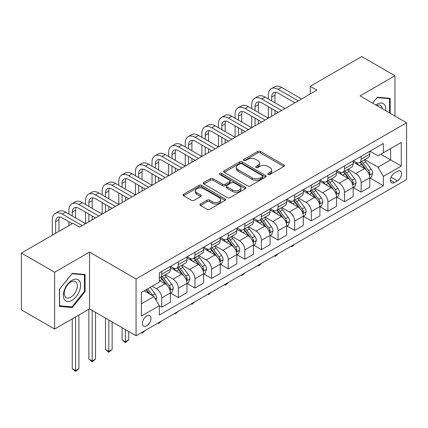 <?xml version="1.0" encoding="UTF-8"?>
<svg xmlns="http://www.w3.org/2000/svg" width="428" height="428" viewBox="0 0 428 428"><rect width="100%" height="100%" fill="white"/><g stroke="black" fill="none" stroke-linecap="round" stroke-linejoin="round"><path stroke-width="0.64" d="M268.179 174.474A1.289 0.744 0 0 0 270.004 174.474L283.871 166.471A1.846 1.065 0 0 0 284.411 165.716A1.846 1.065 0 0 0 283.871 164.962L260.379 151.4A1.846 1.065 0 0 0 257.774 151.4L243.906 159.409A1.289 0.744 0 0 0 243.527 159.933A1.289 0.744 0 0 0 243.906 160.463A1.289 0.744 0 0 0 245.731 160.463L247.528 159.425A5.906 3.408 0 0 1 255.88 159.425L257.838 160.554A5.906 3.408 0 0 1 259.566 162.966A5.906 3.408 0 0 1 257.838 165.379L256.04 166.412A1.289 0.744 0 0 0 255.666 166.941A1.289 0.744 0 0 0 256.04 167.466A1.289 0.744 0 0 0 257.87 167.466L259.662 166.433A5.906 3.408 0 0 1 268.014 166.433L269.972 167.562A5.906 3.408 0 0 1 271.7 169.975A5.906 3.408 0 0 1 269.972 172.382L268.179 173.42A1.289 0.744 0 0 0 267.8 173.945A1.289 0.744 0 0 0 268.179 174.474L268.179 173.42M146.697 325.772A6.019 3.472 120 0 0 150.629 320.47A6.019 3.472 120 0 0 149.704 315.65A6.019 3.472 120 0 0 146.697 315.95A6.019 3.472 120 0 0 142.77 321.251A6.019 3.472 120 0 0 143.69 326.072A6.019 3.472 120 0 0 146.697 325.772M200.486 203.99A1.846 1.065 0 0 0 199.946 204.739A1.846 1.065 0 0 0 200.486 205.494L207.077 209.297A1.846 1.065 0 0 0 209.683 209.297L225.085 200.411A1.846 1.065 0 0 0 225.626 199.657A1.846 1.065 0 0 0 225.085 198.902L201.593 185.34A1.846 1.065 0 0 0 198.983 185.34L183.585 194.232A1.846 1.065 0 0 0 183.045 194.986A1.846 1.065 0 0 0 183.585 195.74L191.546 200.336A1.846 1.065 0 0 0 194.157 200.336L200.748 196.527A1.846 1.065 0 0 0 201.288 195.778A1.846 1.065 0 0 0 200.748 195.024L196.8 192.744A4.938 2.852 0 0 1 195.355 190.728A4.938 2.852 0 0 1 198.399 188.095A4.938 2.852 0 0 1 203.781 188.711L219.243 197.64A4.938 2.852 0 0 1 220.688 199.657A4.938 2.852 0 0 1 217.643 202.289A4.938 2.852 0 0 1 212.261 201.674L209.683 200.181A1.846 1.065 0 0 0 207.077 200.181L200.486 203.99L200.486 205.494M89.532 252.087L54.634 272.235L21.4 253.05L21.4 309.845L54.634 329.036L89.532 308.888L136.061 335.75L136.061 278.949L89.532 252.087L89.532 308.888M394.969 116.042L394.969 75.745L360.071 95.893L406.6 122.756L136.061 278.949M394.969 75.745L361.73 56.56L310.214 86.301L310.214 93.978M21.4 253.05L72.915 223.304L79.56 227.145L316.864 90.137L310.214 86.301M247.657 185.87A1.846 1.065 0 0 0 250.268 185.87L265.665 176.978A1.846 1.065 0 0 0 266.205 176.224A1.846 1.065 0 0 0 265.665 175.475L242.178 161.912A1.846 1.065 0 0 0 239.568 161.912L224.17 170.799A1.846 1.065 0 0 0 223.63 171.553A1.846 1.065 0 0 0 224.17 172.307L247.657 185.87M220.185 174.752A1.289 0.744 0 0 1 221.495 174.934L221.495 173.399L245.372 187.186A1.846 1.065 0 0 1 245.913 187.94A1.846 1.065 0 0 1 245.372 188.695L229.975 197.586A1.846 1.065 0 0 1 227.364 197.586L203.878 184.024L203.878 182.515A1.846 1.065 0 0 0 203.337 183.27A1.846 1.065 0 0 0 203.878 184.024M203.878 182.515L210.469 178.711A1.846 1.065 0 0 1 213.08 178.711L222.603 184.211A1.846 1.065 0 0 0 225.214 184.211L229.585 181.686A1.846 1.065 0 0 0 230.125 180.932A1.846 1.065 0 0 0 229.585 180.183L219.666 174.453A1.289 0.744 0 0 1 219.291 173.929A1.289 0.744 0 0 1 220.088 173.238A1.289 0.744 0 0 1 221.495 173.399M397.425 171.344L394.504 173.03A5.826 3.365 120 0 0 390.694 178.166A5.826 3.365 120 0 0 391.588 182.836A5.826 3.365 120 0 0 394.504 182.547L397.425 180.862A5.826 3.365 120 0 0 401.234 175.726A5.826 3.365 120 0 0 400.341 171.056A5.826 3.365 120 0 0 397.425 171.344M136.061 335.75L406.6 179.557L406.6 122.756M369.974 151.196L378.015 155.84L383.333 152.769L383.333 143.482L159.328 272.813L159.328 282.1L141.379 292.458L141.379 316.099L159.328 305.736L159.328 315.024L383.333 185.699L383.333 176.411L378.015 167.198L364.8 159.569M383.333 152.769L401.282 142.406L401.282 166.048L383.333 176.411M54.634 272.235L54.634 329.036M380.808 154.23L390.646 159.906L390.646 148.548L401.282 142.406M378.015 167.198L390.646 159.906L401.282 166.048M141.379 303.821L154.01 296.529L144.172 290.847M159.328 305.817L161.72 307.197L161.72 297.909A7.522 4.344 -120 0 0 156.402 288.702L152.149 286.241M161.72 307.197L170.36 302.211L170.36 292.923A7.522 4.344 -120 0 0 165.042 283.71L159.328 280.41M170.563 293.116L178.337 297.604L178.337 288.317A7.522 4.344 -120 0 0 173.019 279.104L165.385 274.696M178.337 297.604L186.977 292.613L186.977 283.325A7.522 4.344 -120 0 0 181.659 274.118L170.36 267.591M187.18 283.518L194.954 288.007L194.954 278.724A7.522 4.344 -120 0 0 189.636 269.512L182.002 265.103M194.954 288.007L203.6 283.02L203.6 273.733A7.522 4.344 -120 0 0 198.282 264.52L186.977 257.998M203.798 273.925L211.576 278.414L211.576 269.126A7.522 4.344 -120 0 0 206.259 259.919L198.619 255.511M211.576 278.414L220.217 273.428L220.217 264.14A7.522 4.344 -120 0 0 214.899 254.928L203.6 248.406M220.415 264.333L228.194 268.821L228.194 259.534A7.522 4.344 -120 0 0 222.876 250.321L215.241 245.913M228.194 268.821L236.834 263.83L236.834 254.542A7.522 4.344 -120 0 0 231.516 245.335L220.217 238.808M237.032 254.735L244.811 259.229L244.811 249.941A7.522 4.344 -120 0 0 239.493 240.729L231.858 236.32M244.811 259.229L253.451 254.237L253.451 244.95A7.522 4.344 -120 0 0 248.133 235.742L236.834 229.215M253.649 245.142L261.428 249.631L261.428 240.343A7.522 4.344 -120 0 0 256.11 231.136L248.475 226.728M261.428 249.631L270.068 244.645L270.068 235.357A7.522 4.344 -120 0 0 264.75 226.144L253.451 219.623M270.266 235.55L278.045 240.038L278.045 230.751A7.522 4.344 -120 0 0 272.727 221.538L265.093 217.13M278.045 240.038L286.685 235.047L286.685 225.759A7.522 4.344 -120 0 0 281.367 216.552L270.068 210.025M286.883 225.952L294.662 230.446L294.662 221.158A7.522 4.344 -120 0 0 289.344 211.946L281.71 207.537M294.662 230.446L303.302 225.454L303.302 216.167A7.522 4.344 -120 0 0 297.984 206.959L286.685 200.432M303.505 216.359L311.279 220.848L311.279 211.56A7.522 4.344 -120 0 0 305.961 202.353L298.327 197.945M311.279 220.848L319.919 215.862L319.919 206.574A7.522 4.344 -120 0 0 314.601 197.362L303.302 190.84M320.123 206.767L327.896 211.255L327.896 201.968A7.522 4.344 -120 0 0 322.578 192.761L314.944 188.352M327.896 211.255L336.542 206.269L336.542 196.982A7.522 4.344 -120 0 0 331.224 187.769L319.919 181.247M336.74 197.169L344.519 201.663L344.519 192.375A7.522 4.344 -120 0 0 339.201 183.163L331.561 178.754M344.519 201.663L353.159 196.671L353.159 187.384A7.522 4.344 -120 0 0 347.841 178.176L336.542 171.649M353.357 187.576L361.136 192.065L361.136 182.777A7.522 4.344 -120 0 0 355.818 173.57L348.183 169.162M361.136 192.065L369.776 187.079L369.776 177.791A7.522 4.344 -120 0 0 364.458 168.579L353.159 162.057M353.357 160.789L355.818 162.212A7.522 4.344 -120 0 0 359.579 162.581A7.522 4.344 -120 0 0 361.136 159.141L361.136 156.3M336.74 170.381L339.201 171.805A7.522 4.344 -120 0 0 342.956 172.179A7.522 4.344 -120 0 0 344.519 168.734L344.519 165.893M320.123 179.979L322.578 181.397A7.522 4.344 -120 0 0 326.339 181.772A7.522 4.344 -120 0 0 327.896 178.326L327.896 175.485M303.505 189.572L305.961 190.995A7.522 4.344 -120 0 0 309.722 191.364A7.522 4.344 -120 0 0 311.279 187.924L311.279 185.083M286.883 199.164L289.344 200.588A7.522 4.344 -120 0 0 293.105 200.957A7.522 4.344 -120 0 0 294.662 197.517L294.662 194.676M270.266 208.762L272.727 210.18A7.522 4.344 -120 0 0 276.488 210.555A7.522 4.344 -120 0 0 278.045 207.109L278.045 204.268M253.649 218.355L256.11 219.773A7.522 4.344 -120 0 0 259.871 220.147A7.522 4.344 -120 0 0 261.428 216.707L261.428 213.866M237.032 227.947L239.493 229.371A7.522 4.344 -120 0 0 243.254 229.74A7.522 4.344 -120 0 0 244.811 226.3L244.811 223.459M220.415 237.545L222.876 238.963A7.522 4.344 -120 0 0 226.637 239.338A7.522 4.344 -120 0 0 228.194 235.892L228.194 233.051M203.798 247.138L206.259 248.556A7.522 4.344 -120 0 0 210.014 248.93A7.522 4.344 -120 0 0 211.576 245.485L211.576 242.649M187.18 256.73L189.636 258.154A7.522 4.344 -120 0 0 193.397 258.523A7.522 4.344 -120 0 0 194.954 255.083L194.954 252.242M170.563 266.328L173.019 267.746A7.522 4.344 -120 0 0 176.78 268.121A7.522 4.344 -120 0 0 178.337 264.675L178.337 261.834M369.974 177.984L383.333 185.699M359.579 162.581L368.219 157.595A7.522 4.344 -120 0 0 369.776 154.15L369.776 151.309M342.956 172.179L351.602 167.188A7.522 4.344 -120 0 0 353.159 163.742L353.159 160.907M326.339 181.772L334.98 176.78A7.522 4.344 -120 0 0 336.542 173.34L336.542 170.499M309.722 191.364L318.362 186.378A7.522 4.344 -120 0 0 319.919 182.933L319.919 180.092M293.105 200.957L301.745 195.971A7.522 4.344 -120 0 0 303.302 192.525L303.302 189.69M276.488 210.555L285.128 205.563A7.522 4.344 -120 0 0 286.685 202.123L286.685 199.282M259.871 220.147L268.511 215.161A7.522 4.344 -120 0 0 270.068 211.716L270.068 208.875M243.254 229.74L251.894 224.754A7.522 4.344 -120 0 0 253.451 221.308L253.451 218.467M226.637 239.338L235.277 234.346A7.522 4.344 -120 0 0 236.834 230.906L236.834 228.065M210.014 248.93L218.66 243.939A7.522 4.344 -120 0 0 220.217 240.499L220.217 237.658M193.397 258.523L202.037 253.536A7.522 4.344 -120 0 0 203.6 250.091L203.6 247.25M176.78 268.121L185.42 263.129A7.522 4.344 -120 0 0 186.977 259.689L186.977 256.848M159.328 278.018A7.522 4.344 -120 0 0 160.163 277.713L168.803 272.722A7.522 4.344 -120 0 0 170.36 269.282L170.36 266.441M160.163 277.713A7.522 4.344 -120 0 0 161.72 274.268L161.72 271.432M154.01 296.529L159.328 305.736M390.181 113.281L390.181 98.354L377.352 97.21L372.595 103.127M59.422 306.427L72.252 307.572L85.081 291.612L85.081 274.503L72.252 273.358L59.422 289.317L59.422 306.427M84.412 291.227L85.081 291.612M70.893 306.785L72.252 307.572M268.693 174.656L269.972 173.918A5.906 3.408 0 0 0 271.7 171.505L271.7 169.975M259.566 162.966L259.566 164.502A5.906 3.408 0 0 1 257.838 166.909L256.559 167.648M283.844 166.481L260.379 152.935A1.846 1.065 0 0 0 257.774 152.935L244.425 160.644M265.644 176.994L242.178 163.448A1.846 1.065 0 0 0 239.568 163.448L224.192 172.324M262.401 176.753A1.289 0.744 0 0 0 262.781 176.224A1.289 0.744 0 0 0 262.401 175.699L241.788 163.796A1.289 0.744 0 0 0 239.958 163.796L238.07 164.887A5.906 3.408 0 0 0 236.336 167.3A5.906 3.408 0 0 0 238.07 169.707L252.162 177.845A5.906 3.408 0 0 0 260.513 177.845L262.401 176.753L262.401 178.289A1.289 0.744 0 0 0 262.781 177.759L262.781 176.224M236.336 167.3L236.336 168.835A5.906 3.408 0 0 0 238.07 171.243L238.07 169.707M262.401 178.289L260.513 179.38A5.906 3.408 0 0 1 252.162 179.38L238.07 171.243M203.905 184.035L210.469 180.247L210.469 178.711M230.125 180.932L230.125 182.467A1.846 1.065 0 0 1 229.585 183.221L225.214 185.747A1.846 1.065 0 0 1 222.603 185.747L213.08 180.247A1.846 1.065 0 0 0 210.469 180.247M221.495 174.934L245.351 188.711M232.49 189.92A4.938 2.852 0 0 0 237.866 190.535A4.938 2.852 0 0 0 240.916 187.903A4.938 2.852 0 0 0 239.471 185.886L234.02 182.74A1.846 1.065 0 0 0 231.414 182.74L227.038 185.265A1.846 1.065 0 0 0 226.498 186.019A1.846 1.065 0 0 0 227.038 186.774L232.49 189.92L232.49 191.455A4.938 2.852 0 0 0 237.866 192.07A4.938 2.852 0 0 0 240.916 189.438L240.916 187.903M226.498 186.019L226.498 187.555A1.846 1.065 0 0 0 227.038 188.309L227.038 186.774M232.49 191.455L227.038 188.309M220.688 199.657L220.688 201.192A4.938 2.852 0 0 1 217.643 203.824A4.938 2.852 0 0 1 212.261 203.204L209.683 201.716A1.846 1.065 0 0 0 207.077 201.716L200.513 205.51M195.355 190.728L195.355 192.263A4.938 2.852 0 0 0 196.8 194.28L196.8 192.744M200.721 196.543L196.8 194.28M225.058 200.422L201.593 186.876A1.846 1.065 0 0 0 198.983 186.876L183.612 195.751M369.776 178.096L371.37 177.176L372.697 173.34A4.981 2.878 -120 0 0 371.108 169.097L365.678 161.843A14.381 8.303 -120 0 0 364.11 159.965M358.707 165.261A14.381 8.303 -120 0 0 355.759 162.18M369.321 175.047L370.011 173.554A4.981 2.878 -120 0 0 368.583 170.553L363.153 163.303A14.381 8.303 -120 0 0 361.58 161.426M360.242 162.196A11.941 6.891 60 0 1 362.206 164.427L366.801 170.563M359.985 162.346A14.381 8.303 60 0 1 361.558 164.224L365.17 169.044M294.753 244.131L292.934 245.95L291.607 246.715L290.938 246.335M291.607 245.95L291.607 246.715M268.34 98.964L268.34 95.128A14.103 8.143 60 0 1 271.261 88.671L274.583 86.756A14.103 8.143 60 0 1 281.635 87.451L301.574 98.964M271.261 88.671A14.103 8.143 60 0 1 278.312 89.372L298.252 100.885M294.929 102.8L278.312 93.208A9.4 5.425 -120 0 0 273.61 92.742A9.4 5.425 -120 0 0 271.662 97.044L271.662 100.885M275.579 92.309A9.4 5.425 -120 0 0 274.985 95.128L274.985 102.8M271.662 108.557L271.662 116.234M274.985 110.478L274.985 114.313M235.106 118.155L235.106 114.313A14.103 8.143 60 0 1 238.027 107.861L241.349 105.941A14.103 8.143 60 0 1 248.401 106.642L268.34 118.155L268.34 106.642M353.159 187.694L354.753 186.774L356.08 182.933A4.981 2.878 -120 0 0 354.491 178.69L349.061 171.441A14.381 8.303 -120 0 0 347.488 169.558M342.09 174.854A14.381 8.303 -120 0 0 339.142 171.772M352.704 184.639L353.394 183.147A4.981 2.878 -120 0 0 351.966 180.151L346.536 172.896A14.381 8.303 -120 0 0 344.963 171.018M343.625 171.789A11.941 6.891 60 0 1 345.583 174.019L350.184 180.156M343.368 171.938A14.381 8.303 60 0 1 344.936 173.821L348.547 178.642M278.13 253.724L276.317 255.543L274.985 256.313L274.321 255.928M274.985 255.543L274.985 256.313M336.542 197.287L338.136 196.366L339.463 192.525A4.981 2.878 -120 0 0 337.874 188.283L332.444 181.033A14.381 8.303 -120 0 0 330.871 179.155M325.473 184.447A14.381 8.303 -120 0 0 322.525 181.365M336.087 194.237L336.772 192.739A4.981 2.878 -120 0 0 335.349 189.743L329.918 182.494A14.381 8.303 -120 0 0 328.346 180.611M327.008 181.386A11.941 6.891 60 0 1 328.966 183.612L333.567 189.748M326.751 181.536A14.381 8.303 60 0 1 328.319 183.414L331.93 188.234M261.513 263.322L259.7 265.141L258.368 265.906L257.704 265.521M258.368 265.135L258.368 265.906M319.919 206.879L321.519 205.959L322.846 202.123A4.981 2.878 -120 0 0 321.257 197.88L315.827 190.626A14.381 8.303 -120 0 0 314.254 188.748M308.85 194.044A14.381 8.303 -120 0 0 305.908 190.963M319.47 203.83L320.155 202.332A4.981 2.878 -120 0 0 318.732 199.336L313.296 192.086A14.381 8.303 -120 0 0 311.728 190.209M310.391 190.979A11.941 6.891 60 0 1 312.349 193.21L316.945 199.346M310.134 191.129A14.381 8.303 60 0 1 311.702 193.007L315.313 197.827M244.896 272.914L243.083 274.733L241.75 275.498L241.087 275.113M241.75 274.733L241.75 275.498M251.723 108.557L251.723 104.721A14.103 8.143 60 0 1 254.644 98.269L257.966 96.348A14.103 8.143 60 0 1 265.018 97.044L284.957 108.557M254.644 98.269A14.103 8.143 60 0 1 261.695 98.964L281.635 110.478M278.312 112.398L261.695 102.8A9.4 5.425 -120 0 0 256.993 102.335A9.4 5.425 -120 0 0 255.045 106.642L255.045 110.478M258.956 101.901A9.4 5.425 -120 0 0 258.368 104.721L258.368 112.398M255.045 118.155L255.045 125.827M258.368 120.07L258.368 123.911M218.489 127.747L218.489 123.911A14.103 8.143 60 0 1 221.41 117.454L224.732 115.533A14.103 8.143 60 0 1 231.783 116.234L251.723 127.747L251.723 116.234M238.027 107.861A14.103 8.143 60 0 1 245.073 108.557L265.018 120.07M261.695 121.991L245.073 112.398A9.4 5.425 -120 0 0 240.376 111.933A9.4 5.425 -120 0 0 238.428 116.234L238.428 120.07M242.339 111.499A9.4 5.425 -120 0 0 241.75 114.313L241.75 121.991M238.428 127.747L238.428 135.425M241.75 129.668L241.75 133.504M201.872 137.34L201.872 133.504A14.103 8.143 60 0 1 204.787 127.046L208.115 125.131A14.103 8.143 60 0 1 215.161 125.827L235.106 137.34L235.106 125.827M221.41 117.454A14.103 8.143 60 0 1 228.456 118.155L248.401 129.668M245.073 131.583L228.456 121.991A9.4 5.425 -120 0 0 223.758 121.525A9.4 5.425 -120 0 0 221.811 125.827L221.811 129.668M225.722 121.092A9.4 5.425 -120 0 0 225.133 123.911L225.133 131.583M221.811 137.34L221.811 145.017M225.133 139.261L225.133 143.096M185.249 146.938L185.249 143.096A14.103 8.143 60 0 1 188.17 136.644L191.493 134.724A14.103 8.143 60 0 1 198.544 135.425L218.489 146.938L218.489 135.425M303.302 216.477L304.902 215.552L306.229 211.716A4.981 2.878 -120 0 0 304.64 207.473L299.204 200.224A14.381 8.303 -120 0 0 297.637 198.341M292.233 203.637A14.381 8.303 -120 0 0 289.291 200.555M302.847 213.422L303.538 211.93A4.981 2.878 -120 0 0 302.115 208.934L296.679 201.679A14.381 8.303 -120 0 0 295.111 199.801M293.774 200.571A11.941 6.891 60 0 1 295.732 202.802L300.328 208.939M293.517 200.721A14.381 8.303 60 0 1 295.085 202.599L298.696 207.419M228.279 282.507L226.466 284.326L225.133 285.096L224.47 284.711M225.133 284.326L225.133 285.096M204.787 127.046A14.103 8.143 60 0 1 211.839 127.747L231.783 139.261M228.456 141.181L211.839 131.583A9.4 5.425 -120 0 0 207.141 131.118A9.4 5.425 -120 0 0 205.194 135.425L205.194 139.261M209.105 130.684A9.4 5.425 -120 0 0 208.516 133.504L208.516 141.181M205.194 146.938L205.194 154.61M208.516 148.853L208.516 152.694M168.632 156.53L168.632 152.694A14.103 8.143 60 0 1 171.553 146.237L174.875 144.316A14.103 8.143 60 0 1 181.927 145.017L201.872 156.53L201.872 145.017M385.639 110.654A12.219 7.057 120 0 0 384.569 104.855A12.219 7.057 120 0 0 375.848 105.004M382.365 108.766A9.25 5.339 120 0 0 381.541 106.412A9.25 5.339 120 0 0 380.503 105.449A9.25 5.339 120 0 0 376.699 105.491M377.063 97.573L389.517 98.697L389.517 112.896M388.694 98.226L389.517 98.697M372.622 103.143L377.089 97.589M71.984 280.335A12.219 7.057 120 0 0 63.344 295.299A12.219 7.057 120 0 0 71.984 300.29A12.219 7.057 120 0 0 80.624 285.321A12.219 7.057 120 0 0 71.984 280.335M70.775 282.057A9.25 5.339 120 0 0 64.73 290.211A9.25 5.339 120 0 0 66.147 297.626A9.25 5.339 120 0 0 70.775 297.166A9.25 5.339 120 0 0 76.815 289.012A9.25 5.339 120 0 0 75.398 281.597A9.25 5.339 120 0 0 70.775 282.057M84.412 291.42L71.984 306.887L59.556 305.774L59.556 289.2L71.984 273.738L84.412 274.846L84.412 291.42M83.588 274.375L84.412 274.846M286.685 226.07L288.279 225.149L289.612 221.308A4.981 2.878 -120 0 0 288.023 217.066L282.587 209.816A14.381 8.303 -120 0 0 281.019 207.938M275.616 213.23A14.381 8.303 -120 0 0 272.673 210.148M286.23 223.015L286.814 222.394L286.921 221.522A4.981 2.878 -120 0 0 285.492 218.526L280.062 211.277A14.381 8.303 -120 0 0 278.494 209.394M277.157 210.169A11.941 6.891 60 0 1 279.115 212.395L283.71 218.531M276.9 210.314A14.381 8.303 60 0 1 278.468 212.197L282.079 217.017M211.662 292.105L208.516 294.689L207.848 294.304M208.516 293.918L208.516 294.689M188.17 136.644A14.103 8.143 60 0 1 195.221 137.34L215.161 148.853M211.839 150.774L195.221 141.181A9.4 5.425 -120 0 0 190.524 140.716A9.4 5.425 -120 0 0 188.577 145.017L188.577 148.853M192.488 140.282A9.4 5.425 -120 0 0 191.899 143.096L191.899 150.774M188.577 156.53L188.577 164.208M191.899 158.451L191.899 162.287M152.015 166.123L152.015 162.287A14.103 8.143 60 0 1 154.936 155.829L158.258 153.914A14.103 8.143 60 0 1 165.31 154.61L185.249 166.123L185.249 154.61M270.068 235.662L271.662 234.742L272.994 230.906A4.981 2.878 -120 0 0 271.4 226.663L265.97 219.409A14.381 8.303 -120 0 0 264.402 217.531M258.999 222.828A14.381 8.303 -120 0 0 256.056 219.741M269.613 232.613L270.196 231.987L270.303 231.115A4.981 2.878 -120 0 0 268.875 228.119L263.445 220.869A14.381 8.303 -120 0 0 261.877 218.992M260.54 219.762A11.941 6.891 60 0 1 262.498 221.988L267.093 228.124M260.278 219.912A14.381 8.303 60 0 1 261.85 221.79L265.462 226.61M195.045 301.697L191.899 304.281L191.23 303.896M191.899 303.511L191.899 304.281M171.553 146.237A14.103 8.143 60 0 1 178.604 146.938L198.544 158.451M195.221 160.366L178.604 150.774A9.4 5.425 -120 0 0 173.902 150.308A9.4 5.425 -120 0 0 171.96 154.61L171.96 158.451M175.871 149.875A9.4 5.425 -120 0 0 175.282 152.694L175.282 160.366M171.96 166.123L171.96 173.8M175.282 168.044L175.282 171.879M135.398 175.721L135.398 171.879A14.103 8.143 60 0 1 138.319 165.427L141.641 163.507A14.103 8.143 60 0 1 148.693 164.208L168.632 175.721L168.632 164.208M253.451 245.255L255.045 244.335L256.377 240.499A4.981 2.878 -120 0 0 254.783 236.256L249.353 229.007A14.381 8.303 -120 0 0 247.785 227.124M242.382 232.42A14.381 8.303 -120 0 0 239.439 229.338M252.996 242.205L253.686 240.713A4.981 2.878 -120 0 0 252.258 237.717L246.828 230.462A14.381 8.303 -120 0 0 245.26 228.584M243.917 229.355A11.941 6.891 60 0 1 245.881 231.585L250.476 237.722M243.66 229.504A14.381 8.303 60 0 1 245.233 231.382L248.845 236.203M178.428 311.29L175.282 313.879L174.613 313.494M175.282 313.109L175.282 313.879M154.936 155.829A14.103 8.143 60 0 1 161.987 156.53L181.927 168.044M178.604 169.964L161.987 160.366A9.4 5.425 -120 0 0 157.285 159.901A9.4 5.425 -120 0 0 155.337 164.208L155.337 168.044M159.253 159.467A9.4 5.425 -120 0 0 158.665 162.287L158.665 169.964M155.337 175.721L155.337 183.393M158.665 177.636L158.665 181.472M118.781 185.313L118.781 181.477A14.103 8.143 60 0 1 121.702 175.02L125.024 173.099A14.103 8.143 60 0 1 132.075 173.8L152.015 185.313L152.015 173.8M236.834 254.853L238.428 253.932L239.755 250.091A4.981 2.878 -120 0 0 238.166 245.849L232.736 238.599A14.381 8.303 -120 0 0 231.168 236.721M225.765 242.013A14.381 8.303 -120 0 0 222.817 238.931M236.379 251.798L237.069 250.305A4.981 2.878 -120 0 0 235.641 247.309L230.211 240.055A14.381 8.303 -120 0 0 228.638 238.177M227.3 238.952A11.941 6.891 60 0 1 229.264 241.178L233.859 247.314M227.043 239.097A14.381 8.303 60 0 1 228.616 240.98L232.227 245.8M161.811 320.888L158.665 323.472L157.996 323.087M158.665 322.701L158.665 323.472M138.319 165.427A14.103 8.143 60 0 1 145.37 166.123L165.31 177.636M161.987 179.557L145.37 169.964A9.4 5.425 -120 0 0 140.668 169.499A9.4 5.425 -120 0 0 138.72 173.8L138.72 177.636M142.636 169.06A9.4 5.425 -120 0 0 142.043 171.879L142.043 179.557M138.72 185.313L138.72 192.985M142.043 187.229L142.043 191.07M102.164 194.906L102.164 191.07A14.103 8.143 60 0 1 105.085 184.612L108.407 182.697A14.103 8.143 60 0 1 115.458 183.393L135.398 194.906L135.398 183.393M220.217 264.445L221.811 263.525L223.138 259.689A4.981 2.878 -120 0 0 221.549 255.446L216.119 248.192A14.381 8.303 -120 0 0 214.546 246.314M209.148 251.605A14.381 8.303 -120 0 0 206.2 248.524M219.762 261.396L220.452 259.898A4.981 2.878 -120 0 0 219.024 256.902L213.593 249.652A14.381 8.303 -120 0 0 212.021 247.769M210.683 248.545A11.941 6.891 60 0 1 212.641 250.771L217.242 256.907M210.426 248.695A14.381 8.303 60 0 1 211.994 250.573L215.605 255.393M145.188 330.48L143.375 332.299L142.043 333.064L141.379 332.679M142.043 332.294L142.043 333.064M121.702 175.02A14.103 8.143 60 0 1 128.753 175.721L148.693 187.229M145.37 189.149L128.753 179.557A9.4 5.425 -120 0 0 124.05 179.091A9.4 5.425 -120 0 0 122.103 183.393L122.103 187.229M126.014 178.658A9.4 5.425 -120 0 0 125.425 181.477L125.425 189.149M122.103 194.906L122.103 202.583M125.425 196.827L125.425 200.662M85.547 204.498L85.547 200.662A14.103 8.143 60 0 1 88.468 194.21L91.79 192.29A14.103 8.143 60 0 1 98.841 192.985L118.781 204.498L118.781 192.985M203.6 274.038L205.194 273.118L206.521 269.282A4.981 2.878 -120 0 0 204.932 265.039L199.501 257.79A14.381 8.303 -120 0 0 197.929 255.907M192.53 261.203A14.381 8.303 -120 0 0 189.583 258.121M203.145 270.988L203.83 269.496A4.981 2.878 -120 0 0 202.407 266.494L196.976 259.245A14.381 8.303 -120 0 0 195.403 257.367M194.066 258.137A11.941 6.891 60 0 1 196.024 260.368L200.625 266.505M193.809 258.287A14.381 8.303 60 0 1 195.377 260.165L198.988 264.986M125.425 329.608L125.425 341.817L128.753 339.896L128.753 331.529M128.753 339.896L125.425 342.657L122.103 339.896L122.103 327.693M122.103 339.896L125.425 341.817L125.425 342.657M105.085 184.612A14.103 8.143 60 0 1 112.131 185.313L132.075 196.827M128.753 198.742L112.131 189.149A9.4 5.425 -120 0 0 107.433 188.684A9.4 5.425 -120 0 0 105.486 192.985L105.486 196.827M109.397 188.25A9.4 5.425 -120 0 0 108.808 191.07L108.808 198.742M105.486 204.498L105.486 212.176M108.808 206.419L108.808 210.255M68.929 214.096L68.929 210.255A14.103 8.143 60 0 1 71.845 203.803L75.173 201.882A14.103 8.143 60 0 1 82.219 202.583L102.164 214.096L102.164 202.583M186.977 283.636L188.577 282.715L189.904 278.874A4.981 2.878 -120 0 0 188.315 274.632L182.884 267.382A14.381 8.303 -120 0 0 181.311 265.504M175.908 270.796A14.381 8.303 -120 0 0 172.966 267.714M186.528 280.581L187.213 279.088A4.981 2.878 -120 0 0 185.789 276.092L180.354 268.838A14.381 8.303 -120 0 0 178.786 266.96M177.449 267.735A11.941 6.891 60 0 1 179.407 269.961L184.003 276.097M177.192 267.88A14.381 8.303 60 0 1 178.76 269.763L182.371 274.583M108.808 320.016L108.808 351.409L112.131 349.489L112.131 321.936M112.131 349.489L108.808 352.255L105.486 349.489L105.486 318.095M105.486 349.489L108.808 351.409L108.808 352.255M88.468 194.21A14.103 8.143 60 0 1 95.514 194.906L115.458 206.419M112.131 208.34L95.514 198.742A9.4 5.425 -120 0 0 90.816 198.276A9.4 5.425 -120 0 0 88.869 202.583L88.869 206.419M92.78 197.843A9.4 5.425 -120 0 0 92.191 200.662L92.191 208.34M88.869 214.096L88.869 221.768M92.191 216.012L92.191 219.853M52.307 235.202L52.307 219.853A14.103 8.143 60 0 1 55.228 213.395L58.55 211.48A14.103 8.143 60 0 1 65.602 212.176L85.547 223.689L85.547 212.176M170.36 293.228L171.96 292.308L173.286 288.467A4.981 2.878 -120 0 0 171.698 284.224L166.262 276.975A14.381 8.303 -120 0 0 164.694 275.097M169.905 290.179L170.488 289.553L170.595 288.681A4.981 2.878 -120 0 0 169.172 285.685L163.737 278.435A14.381 8.303 -120 0 0 162.169 276.552M160.832 277.328A11.941 6.891 60 0 1 162.79 279.554L167.385 285.69M160.575 277.478A14.381 8.303 60 0 1 162.142 279.356L165.754 284.176M92.191 310.423L92.191 361.002L95.514 359.087L95.514 312.338M95.514 359.087L92.191 361.847L88.869 359.087L88.869 309.267M88.869 359.087L92.191 361.002L92.191 361.847M71.845 203.803A14.103 8.143 60 0 1 78.896 204.498L98.841 216.012M95.514 217.932L78.896 208.34A9.4 5.425 -120 0 0 74.199 207.874A9.4 5.425 -120 0 0 72.252 212.176L72.252 216.012M76.163 207.441A9.4 5.425 -120 0 0 75.574 210.255L75.574 217.932M68.929 225.609L68.929 221.768M156.006 299.98L156.669 298.065A4.981 2.878 -120 0 0 155.08 293.822L150.233 287.349M153.005 295.946A4.981 2.878 -120 0 0 152.55 295.277L147.703 288.809M146.456 289.531L149.939 294.18M146.109 289.729L149.062 293.672M75.574 316.945L75.574 370.6L78.896 368.679L78.896 315.024M78.896 368.679L75.574 371.44L72.252 368.679L72.252 318.865M72.252 368.679L75.574 370.6L75.574 371.44M55.228 213.395A14.103 8.143 60 0 1 62.279 214.096L82.219 225.609M72.252 223.689L62.279 217.932A9.4 5.425 -120 0 0 57.582 217.467A9.4 5.425 -120 0 0 55.635 221.768L55.635 233.281M59.546 217.033A9.4 5.425 -120 0 0 58.957 219.853L58.957 231.366M156.402 288.702L165.042 283.71M173.019 279.104L181.659 274.118M189.636 269.512L198.282 264.52M206.259 259.919L214.899 254.928M222.876 250.321L231.516 245.335M239.493 240.729L248.133 235.742M256.11 231.136L264.75 226.144M272.727 221.538L281.367 216.552M289.344 211.946L297.984 206.959M305.961 202.353L314.601 197.362M322.578 192.761L331.224 187.769M339.201 183.163L347.841 178.176M355.818 173.57L364.458 168.579M361.136 159.141L369.776 154.15M361.136 182.777L369.776 177.791M344.519 192.375L353.159 187.384M344.519 168.734L353.159 163.742M327.896 201.968L336.542 196.982M327.896 178.326L336.542 173.34M311.279 211.56L319.919 206.574M311.279 187.924L319.919 182.933M294.662 221.158L303.302 216.167M294.662 197.517L303.302 192.525M278.045 230.751L286.685 225.759M278.045 207.109L286.685 202.123M261.428 240.343L270.068 235.357M261.428 216.707L270.068 211.716M244.811 249.941L253.451 244.95M244.811 226.3L253.451 221.308M228.194 259.534L236.834 254.542M228.194 235.892L236.834 230.906M211.576 269.126L220.217 264.14M211.576 245.485L220.217 240.499M194.954 278.724L203.6 273.733M194.954 255.083L203.6 250.091M178.337 288.317L186.977 283.325M178.337 264.675L186.977 259.689M161.72 297.909L170.36 292.923M161.72 274.268L170.36 269.282M391.053 177.181L397.425 180.862M390.379 180.172L394.504 182.547M269.972 173.918L269.972 172.382M256.04 167.466L256.04 166.412M257.838 166.909L257.838 165.379M243.906 160.463L243.906 159.409M257.774 152.935L257.774 151.4M260.379 152.935L260.379 151.4M283.871 166.471L283.871 164.962M224.17 172.307L224.17 170.799M239.568 163.448L239.568 161.912M242.178 163.448L242.178 161.912M265.665 176.978L265.665 175.475M252.162 179.38L252.162 177.845M260.513 179.38L260.513 177.845M213.08 180.247L213.08 178.711M222.603 185.747L222.603 184.211M225.214 185.747L225.214 184.211M229.585 183.221L229.585 181.686M245.372 188.695L245.372 187.186M207.077 201.716L207.077 200.181M209.683 201.716L209.683 200.181M212.261 203.204L212.261 201.674M200.748 196.527L200.748 195.024M183.585 195.74L183.585 194.232M198.983 186.876L198.983 185.34M201.593 186.876L201.593 185.34M225.085 200.411L225.085 198.902M369.401 175.32L372.665 173.436M363.153 163.303L365.678 161.843M359.236 165.566L361.558 164.224M368.583 170.553L371.108 169.097M368.187 172.5L370.011 173.554M281.635 87.451L278.312 89.372M274.985 95.128L271.662 97.044M352.784 184.912L356.048 183.029M346.536 172.896L349.061 171.441M342.619 175.159L344.936 173.821M351.966 180.151L354.491 178.69M351.57 182.093L353.394 183.147M336.167 194.51L339.431 192.621M329.918 182.494L332.444 181.033M325.997 184.752L328.319 183.414M335.349 189.743L337.874 188.283M334.953 191.691L336.772 192.739M319.55 204.103L322.814 202.219M313.296 192.086L315.827 190.626M309.38 194.349L311.702 193.007M318.732 199.336L321.257 197.88M318.336 201.283L320.155 202.332M265.018 97.044L261.695 98.964M258.368 104.721L255.045 106.642M248.401 106.642L245.073 108.557M241.75 114.313L238.428 116.234M231.783 116.234L228.456 118.155M225.133 123.911L221.811 125.827M302.933 213.695L306.197 211.812M296.679 201.679L299.204 200.224M292.763 203.942L295.085 202.599M302.115 208.934L304.64 207.473M301.719 210.876L303.538 211.93M215.161 125.827L211.839 127.747M208.516 133.504L205.194 135.425M286.316 223.293L289.579 221.404M280.062 211.277L282.587 209.816M276.146 213.535L278.468 212.197M285.492 218.526L288.023 217.066M285.101 220.474L286.921 221.522M198.544 135.425L195.221 137.34M191.899 143.096L188.577 145.017M269.699 232.886L272.962 231.002M263.445 220.869L265.97 219.409M259.529 223.132L261.85 221.79M268.875 228.119L271.4 226.663M268.484 230.066L270.303 231.115M181.927 145.017L178.604 146.938M175.282 152.694L171.96 154.61M253.076 242.478L256.34 240.595M246.828 230.462L249.353 229.007M242.911 232.725L245.233 231.382M252.258 237.717L254.783 236.256M251.862 239.659L253.686 240.713M165.31 154.61L161.987 156.53M158.665 162.287L155.337 164.208M236.459 252.071L239.723 250.187M230.211 240.055L232.736 238.599M226.294 242.318L228.616 240.98M235.641 247.309L238.166 245.849M235.245 249.251L237.069 250.305M148.693 164.208L145.37 166.123M142.043 171.879L138.72 173.8M219.842 261.669L223.106 259.785M213.593 249.652L216.119 248.192M209.672 251.91L211.994 250.573M219.024 256.902L221.549 255.446M218.628 258.849L220.452 259.898M132.075 173.8L128.753 175.721M125.425 181.477L122.103 183.393M203.225 271.261L206.489 269.378M196.976 259.245L199.501 257.79M193.055 261.508L195.377 260.165M202.407 266.494L204.932 265.039M202.011 268.442L203.83 269.496M115.458 183.393L112.131 185.313M108.808 191.07L105.486 192.985M186.608 280.854L189.871 278.97M180.354 268.838L182.884 267.382M176.438 271.101L178.76 269.763M185.789 276.092L188.315 274.632M185.394 278.034L187.213 279.088M98.841 192.985L95.514 194.906M92.191 200.662L88.869 202.583M169.991 290.452L173.254 288.563M163.737 278.435L166.262 276.975M159.821 280.693L162.142 279.356M169.172 285.685L171.698 284.224M168.776 287.632L170.595 288.681M82.219 202.583L78.896 204.498M75.574 210.255L72.252 212.176M155.375 298.888L156.637 298.161M152.55 295.277L155.08 293.822M65.602 212.176L62.279 214.096M58.957 219.853L55.635 221.768"/></g></svg>
